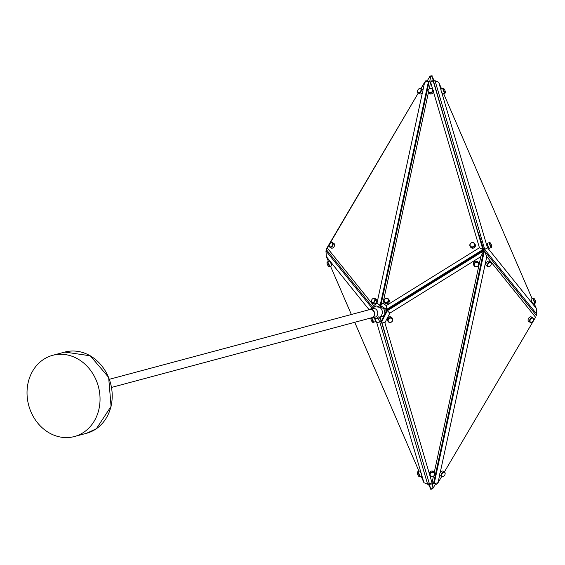 <?xml version="1.0" encoding="UTF-8"?>
<svg xmlns="http://www.w3.org/2000/svg" width="565" height="565" viewBox="0 0 565 565"><rect width="100%" height="100%" fill="white"/><g stroke="black" fill="none" stroke-linecap="round" stroke-linejoin="round"><path stroke-width="0.85" d="M84.157 432.006A42.036 36.082 -105 0 0 96.389 380.676A42.036 36.082 -105 0 0 52.665 355.321A42.036 36.082 -105 0 0 42.919 359.849A42.036 36.082 -105 0 0 30.68 411.179A42.036 36.082 -105 0 0 74.41 436.533A42.036 36.082 -105 0 0 84.157 432.006M109.384 379.299L369.722 309.578A4.202 3.609 75 0 1 374.447 313.639A4.202 3.609 75 0 1 371.89 317.7L111.559 387.421M370.527 318.067A4.513 3.877 -105 0 0 371.975 318.003A4.513 3.877 -105 0 0 374.715 313.639A4.513 3.877 -105 0 0 369.637 309.281A4.513 3.877 -105 0 0 368.352 309.945M371.975 318.003L374.998 317.191A4.513 3.877 -105 0 0 377.745 312.826A4.513 3.877 -105 0 0 373.536 308.356A4.513 3.877 -105 0 0 372.667 308.469L369.637 309.281M379.963 316.76C383.6 316.471 385.21 314.966 384.8 312.247L384.532 311.569C384.483 309.203 383.268 307.925 380.895 307.727L381.269 305.997L386.94 310.065L384.532 311.569M434.245 472.51L480.808 256.665L389.793 313.187L384.885 322.806L381.672 321.831L381.269 321.188L429.541 484.276L381.672 321.831L387.343 310.715L386.94 310.065L381.269 321.188L380.061 317.078M377.943 318.25L379.772 321.831L381.269 321.188L379.412 317.551M379.694 307.127L381.269 305.997L380.174 305.347L378.585 306.484M326.994 250.415L325.92 250.881L371.657 307.685M430.594 488.548L428.284 483.993L427.641 484.276L423.927 482.687L427.641 484.276L429.139 483.626L430.594 488.548L431.745 489.17L432.818 488.548L435.488 484.028M478.152 232.787L432.077 76.452L434.386 81.007L435.029 80.724L438.744 82.313L435.029 80.724L433.532 81.374L433.129 80.731L482.891 249.589L478.407 232.787L483.915 250.599M483.478 250.528L484.389 250.881L536.347 315.411L535.677 314.585L536.75 314.119L484.791 249.589L435.029 80.724L438.744 82.313L441.59 88.91L438.744 82.313M478.407 232.787L484.064 250.683M483.591 250.104L487.482 247.753L536.263 308.335L534.186 303.518L536.263 308.335L536.75 314.119M438.122 96.975L433.532 81.374L438.129 96.968M433.525 483.421L434.146 483.781L484.389 250.881L486.79 256.665L440.199 472.644A2.627 1.716 120.5 0 0 439.747 474.713A2.627 1.716 120.5 0 0 439.888 475.165A2.627 1.716 120.5 0 0 440.375 475.716L441.83 476.57A2.627 1.716 -59.5 0 1 441.343 476.02A2.627 1.716 -59.5 0 1 441.992 472.99A2.627 1.716 -59.5 0 1 444.5 472.043A2.627 1.716 -59.5 0 1 444.98 472.594A2.627 1.716 -59.5 0 1 445.114 473.908A2.627 1.716 -59.5 0 1 445.093 474M389.793 313.187L387.343 310.715L483.697 250.881L433.447 483.781L429.541 484.276L432.048 482.687L433.447 483.781M480.808 256.665L483.697 250.881L483.372 250.366L462.304 263.269L483.209 250.104M428.425 92.491L382.957 303.257L386.248 305.616L479.424 247.753L482.891 249.589L386.545 309.422L386.947 310.065L462.304 263.269M372.533 306.986L326.323 249.589L418.291 93.027L327.1 247.753L373.684 305.616L376.975 303.25L422.472 92.356A2.627 1.716 -59.5 0 0 422.917 90.287L424.64 82.313L428.524 81.219L380.174 305.347L376.975 303.25M429.774 81.148L430.925 75.83L429.845 76.452L427.182 80.972L425.848 80.724L424.612 82.306L420.96 88.5L425.848 80.724L429.139 81.579M386.248 305.616L386.545 309.422L381.269 305.997M376.82 322.806L379.772 321.831L427.641 484.276L423.927 482.687L421.737 475.207A2.627 0.629 -113.3 0 0 421.165 473.265L376.82 322.806L374.567 318.378M382.957 303.257L380.867 305.354L429.223 81.219L433.129 80.731L430.622 82.313L429.223 81.219M418.834 88.853A2.627 1.716 120.5 0 1 418.912 88.79A2.627 1.716 120.5 0 1 420.84 88.43A2.627 1.716 120.5 0 0 418.912 88.79A2.627 1.716 120.5 0 0 418.891 88.804M417.584 90.93A2.288 1.49 -59.5 0 1 417.584 90.909A2.288 1.49 -59.5 0 1 418.58 89.065A2.288 1.49 -59.5 0 0 417.584 90.909A2.288 1.49 -59.5 0 0 418.199 92.575A2.288 1.49 -59.5 0 0 419.986 92.053A2.288 1.49 -59.5 0 0 420.904 89.157A2.288 1.49 -59.5 0 0 418.764 88.91A2.288 1.49 -59.5 0 0 418.58 89.065A2.288 1.49 -59.5 0 1 418.764 88.91A2.288 1.49 -59.5 0 1 418.785 88.896M421.08 476.09L423.927 482.687L421.08 476.09M417.38 472.333A2.627 0.629 66.7 0 1 417.422 472.029A2.627 0.629 66.7 0 1 417.535 471.895A2.627 0.629 66.7 0 1 418.397 472.651A2.627 0.629 66.7 0 1 419.548 475.158A2.627 0.629 66.7 0 1 419.611 476.719L421.603 475.864A2.627 0.629 -113.3 0 0 421.737 475.207M421.165 473.265A2.627 0.629 -113.3 0 0 420.388 471.789A2.627 0.629 -113.3 0 0 419.52 471.041L417.535 471.895M418.121 472.99A2.288 0.544 -113.3 0 0 417.267 472.453A2.288 0.544 -113.3 0 0 417.535 474.063L418.036 475.229A2.288 0.544 -113.3 0 0 418.418 475.885A2.288 0.544 -113.3 0 0 419.025 476.528A2.288 0.544 -113.3 0 0 419.188 475.419A2.288 0.544 -113.3 0 0 418.121 472.99M368.973 309.535L326.401 256.665L328.484 261.482L326.401 256.665L325.92 250.881M330.56 266.306L351.359 314.493L330.56 266.306L329.367 266.821A2.627 0.629 66.7 0 1 329.197 266.807A2.627 0.629 66.7 0 1 328.95 266.631M354.721 322.297L418.997 471.267L354.721 322.297M371.742 318.053A2.627 0.629 66.7 0 1 373.098 320.715A2.627 0.629 66.7 0 1 373.225 322.495L375.216 321.64A2.627 0.629 -113.3 0 0 375.082 319.854A2.627 0.629 -113.3 0 0 374.454 318.356M331.351 265.96A2.627 0.629 -113.3 0 0 331.224 264.18A2.627 0.629 -113.3 0 0 329.275 261.136L327.283 261.998A2.627 0.629 66.7 0 1 329.24 265.034A2.627 0.629 66.7 0 1 329.367 266.821L331.351 265.96M370.986 318.109A2.288 0.544 -113.3 0 0 370.88 318.229A2.288 0.544 -113.3 0 0 371.092 319.67A2.288 0.544 -113.3 0 0 371.149 319.839L371.65 321.005A2.288 0.544 -113.3 0 0 372.639 322.304A2.288 0.544 -113.3 0 0 372.674 320.765A2.288 0.544 -113.3 0 0 371.099 318.116M327.135 262.428A2.627 0.629 66.7 0 1 327.177 262.132A2.627 0.629 66.7 0 1 327.283 261.998M327.29 264.166L327.792 265.324A2.288 0.544 -113.3 0 0 328.781 266.631A2.288 0.544 -113.3 0 0 328.816 265.084A2.288 0.544 -113.3 0 0 327.799 262.979A2.288 0.544 -113.3 0 0 327.022 262.555A2.288 0.544 -113.3 0 0 327.234 263.989A2.288 0.544 -113.3 0 0 327.29 264.166A2.288 0.544 -113.3 0 0 327.34 264.3M436.823 484.276L434.146 483.781L438.03 482.687L436.823 484.276M439.747 474.713L438.03 482.687M438.059 482.694L441.71 476.5L438.059 482.694M443.836 476.147A2.627 1.716 -59.5 0 1 443.758 476.21A2.627 1.716 -59.5 0 1 441.83 476.57M441.802 475.935A2.288 1.49 120.5 0 0 443.899 476.09A2.288 1.49 120.5 0 0 445.086 474.091A2.288 1.49 120.5 0 0 444.966 472.947A2.288 1.49 120.5 0 0 442.678 472.947A2.288 1.49 120.5 0 0 441.802 475.935M535.571 317.248L444.38 471.973L535.571 317.248L486.79 256.665M444.5 472.043L443.045 471.189A2.627 1.716 120.5 0 0 440.199 472.644M532.837 317.82L531.383 316.965A2.627 1.716 120.5 0 0 528.882 317.904A2.627 1.716 120.5 0 0 528.233 320.941A2.627 1.716 120.5 0 0 528.72 321.492L530.175 322.347A2.627 1.716 -59.5 0 1 529.688 321.803A2.627 1.716 -59.5 0 1 530.337 318.766A2.627 1.716 -59.5 0 1 532.837 317.82A2.627 1.716 -59.5 0 1 533.325 318.37A2.627 1.716 -59.5 0 1 533.459 319.684A2.627 1.716 -59.5 0 1 533.438 319.783M490.66 262.146L489.205 261.284A2.627 1.716 120.5 0 0 486.705 262.231A2.627 1.716 120.5 0 0 486.048 265.268A2.627 1.716 120.5 0 0 486.536 265.811L487.991 266.673A2.627 1.716 -59.5 0 1 487.503 266.122A2.627 1.716 -59.5 0 1 488.153 263.085A2.627 1.716 -59.5 0 1 490.66 262.146A2.627 1.716 -59.5 0 1 491.14 262.69A2.627 1.716 -59.5 0 1 491.275 264.01A2.627 1.716 -59.5 0 1 491.26 264.102M532.173 321.923A2.627 1.716 -59.5 0 1 532.103 321.986A2.627 1.716 -59.5 0 1 530.175 322.347M530.139 321.711A2.288 1.49 120.5 0 0 532.244 321.866A2.288 1.49 120.5 0 0 533.424 319.868A2.288 1.49 120.5 0 0 533.311 318.724A2.288 1.49 120.5 0 0 531.022 318.724A2.288 1.49 120.5 0 0 530.139 321.711M489.996 266.242A2.627 1.716 -59.5 0 1 489.919 266.306A2.627 1.716 -59.5 0 1 487.991 266.673M487.962 266.03A2.288 1.49 120.5 0 0 490.067 266.193A2.288 1.49 120.5 0 0 491.246 264.187A2.288 1.49 120.5 0 0 491.133 263.043A2.288 1.49 120.5 0 0 488.845 263.043A2.288 1.49 120.5 0 0 487.962 266.03M432.889 483.852L431.745 489.17L430.516 489.17M443.059 88.281L441.067 89.136A2.627 0.629 66.7 0 0 440.933 89.793A2.627 0.629 66.7 0 0 441.018 90.273A2.627 0.629 66.7 0 0 441.505 91.735A2.627 0.629 66.7 0 0 443.151 93.96L445.135 93.105A2.627 0.629 -113.3 0 1 444.041 91.982A2.627 0.629 -113.3 0 1 443.002 89.418A2.627 0.629 -113.3 0 1 443.059 88.281A2.627 0.629 -113.3 0 1 443.228 88.295A2.627 0.629 -113.3 0 1 443.476 88.472M438.73 82.306L440.933 89.793M532.103 298.694L443.673 93.734L532.103 298.694L533.303 298.179A2.627 0.629 -113.3 0 1 533.473 298.193A2.627 0.629 -113.3 0 1 533.72 298.369M441.505 91.735L487.482 247.753M531.948 302.077A2.627 0.629 66.7 0 0 533.395 303.864L535.38 303.002A2.627 0.629 -113.3 0 1 533.939 301.223A2.627 0.629 -113.3 0 1 533.303 298.179L531.312 299.04A2.627 0.629 66.7 0 0 531.948 302.077M489.438 242.505L487.454 243.36A2.627 0.629 66.7 0 0 488.089 246.397A2.627 0.629 66.7 0 0 489.537 248.183L491.522 247.329A2.627 0.629 -113.3 0 1 490.081 245.542A2.627 0.629 -113.3 0 1 489.438 242.505A2.627 0.629 -113.3 0 1 489.615 242.519A2.627 0.629 -113.3 0 1 489.862 242.696M535.528 302.572A2.627 0.629 -113.3 0 1 535.493 302.868A2.627 0.629 -113.3 0 1 535.38 303.002L534.186 303.518M534.292 301.011A2.288 0.544 66.7 0 0 535.648 302.445A2.288 0.544 66.7 0 0 535.38 300.834L534.878 299.676A2.288 0.544 66.7 0 0 533.89 298.369A2.288 0.544 66.7 0 0 534.292 301.011M491.67 246.891A2.627 0.629 -113.3 0 1 491.635 247.195A2.627 0.629 -113.3 0 1 491.522 247.329M490.434 245.33A2.288 0.544 66.7 0 0 491.783 246.771A2.288 0.544 66.7 0 0 491.515 245.161L491.013 243.995A2.288 0.544 66.7 0 0 490.032 242.696A2.288 0.544 66.7 0 0 490.434 245.33M445.284 92.667A2.627 0.629 -113.3 0 1 445.248 92.971A2.627 0.629 -113.3 0 1 445.135 93.105L445.135 93.105M443.447 89.454A2.288 0.544 66.7 0 0 444.478 91.897A2.288 0.544 66.7 0 0 445.404 92.547A2.288 0.544 66.7 0 0 445.347 91.671A2.288 0.544 66.7 0 0 445.128 90.937L444.634 89.771A2.288 0.544 66.7 0 0 443.645 88.472A2.288 0.544 66.7 0 0 443.447 89.454M429.852 475.398L432.006 482.694M432.048 482.687L433.411 476.352M434.499 472.919L433.969 472.065A2.627 2.345 148.2 0 0 429.223 473.265A2.627 2.345 148.2 0 0 429.506 474.84L430.036 475.695A2.627 2.345 -31.8 0 1 434.499 472.919A2.627 2.345 -31.8 0 1 430.036 475.695M431.554 476.479A2.288 2.041 148.2 0 0 433.143 472.397A2.288 2.041 148.2 0 0 431.554 476.479M384.885 322.806L429.223 473.265M392.541 318.702L392.011 317.841A2.627 2.345 148.2 0 0 387.548 320.616L388.077 321.471A2.627 2.345 -31.8 0 1 391.22 317.742A2.627 2.345 -31.8 0 1 389.398 322.424A2.627 2.345 -31.8 0 1 388.077 321.471M478.583 263.022L478.054 262.167A2.627 2.345 148.2 0 0 473.59 264.936L474.12 265.79A2.627 2.345 -31.8 0 1 478.583 263.022A2.627 2.345 -31.8 0 1 474.12 265.79M389.603 322.255A2.288 2.041 148.2 0 0 391.185 318.173A2.288 2.041 148.2 0 0 389.603 322.255M475.638 266.581A2.288 2.041 148.2 0 0 477.227 262.499A2.288 2.041 148.2 0 0 475.638 266.581M422.917 90.287A2.627 1.716 -59.5 0 0 422.295 89.284L420.84 88.43A2.627 1.716 120.5 0 1 420.318 92.406A2.627 1.716 120.5 0 1 418.171 92.957A2.627 1.716 120.5 0 1 417.556 91.092A2.627 1.716 120.5 0 1 417.57 91M417.563 91.071A2.627 1.716 120.5 0 0 417.556 91.092A2.627 1.716 120.5 0 0 418.171 92.957L419.625 93.811A2.627 1.716 -59.5 0 0 421.765 93.267A2.627 1.716 -59.5 0 0 422.472 92.356M372.01 302.854L373.465 303.716A2.627 1.716 -59.5 0 0 375.605 303.165A2.627 1.716 -59.5 0 0 376.135 299.189L374.68 298.327A2.627 1.716 120.5 0 1 374.15 302.31A2.627 1.716 120.5 0 1 372.01 302.854A2.627 1.716 120.5 0 1 371.396 300.99A2.627 1.716 120.5 0 1 371.41 300.898M329.833 247.18L331.281 248.035A2.627 1.716 -59.5 0 0 333.428 247.484A2.627 1.716 -59.5 0 0 333.95 243.508L332.495 242.653A2.627 1.716 120.5 0 1 331.973 246.63A2.627 1.716 120.5 0 1 329.833 247.18A2.627 1.716 120.5 0 1 329.211 245.316A2.627 1.716 120.5 0 1 329.233 245.217M372.674 298.758A2.627 1.716 120.5 0 1 372.752 298.694A2.627 1.716 120.5 0 1 374.68 298.327M373.825 301.957A2.288 1.49 -59.5 0 0 374.743 299.055A2.288 1.49 -59.5 0 0 372.603 298.807A2.288 1.49 -59.5 0 0 372.42 298.97A2.288 1.49 -59.5 0 0 371.424 300.813A2.288 1.49 -59.5 0 0 372.038 302.473A2.288 1.49 -59.5 0 0 373.825 301.957M330.497 243.077A2.627 1.716 120.5 0 1 330.567 243.014A2.627 1.716 120.5 0 1 332.495 242.653M331.648 246.276A2.288 1.49 -59.5 0 0 332.566 243.381A2.288 1.49 -59.5 0 0 330.426 243.134A2.288 1.49 -59.5 0 0 330.235 243.289A2.288 1.49 -59.5 0 0 329.247 245.132A2.288 1.49 -59.5 0 0 329.854 246.799A2.288 1.49 -59.5 0 0 331.648 246.276M373.839 306.329L373.684 305.616M327.1 247.753L326.323 249.589M432.811 89.595L430.664 82.306M430.622 82.313L429.252 88.648M430 88.352A2.627 2.345 148.2 0 1 430.805 93.034A2.627 2.345 148.2 0 1 430 88.352M428.171 92.081L428.701 92.935A2.627 2.345 -31.8 0 0 433.164 90.16L432.635 89.305M430.671 92.604A2.288 2.041 -31.8 0 0 429.965 88.521A2.288 2.041 -31.8 0 0 430.671 92.604M479.424 247.753L433.447 91.735M384.087 301.978L384.617 302.833A2.627 2.345 -31.8 0 0 389.08 300.064L388.55 299.21A2.627 2.345 148.2 0 1 384.087 301.978A2.627 2.345 148.2 0 1 388.55 299.21M470.129 246.305L470.659 247.159A2.627 2.345 -31.8 0 0 475.123 244.384L474.593 243.529A2.627 2.345 148.2 0 1 470.129 246.305A2.627 2.345 148.2 0 1 474.593 243.529M386.587 302.501A2.288 2.041 -31.8 0 0 385.888 298.426A2.288 2.041 -31.8 0 0 386.587 302.501M470.666 246.389A2.288 2.041 -31.8 0 0 473.894 243.183A2.288 2.041 -31.8 0 0 470.666 246.389M432.077 76.452L430.925 75.83L432.154 75.83M373.225 322.495A2.627 0.629 66.7 0 1 373.055 322.481A2.627 0.629 66.7 0 1 372.808 322.304M419.611 476.719A2.627 0.629 66.7 0 1 419.442 476.705A2.627 0.629 66.7 0 1 419.195 476.528M483.435 250.457L462.488 263.156M96.318 428.75A42.036 36.082 -105 0 0 108.558 377.42A42.036 36.082 -105 0 0 64.827 352.066L90.287 355.809L108.65 377.392L111.072 406.362L96.375 428.729L86.579 433.27A42.036 36.082 -105 0 0 96.318 428.75M372.928 317.742L376.015 318.547A6.307 3.15 90 0 0 378.218 316.76M373.536 308.356A6.307 3.15 -90 0 1 376.015 305.94L370.598 309.02M378.218 307.727A6.307 3.15 90 0 0 376.015 305.94C382.795 306.908 382.971 313.13 381.968 314.31C380.881 316.986 378.896 318.399 376.015 318.547M52.665 355.321L64.827 352.066M74.41 436.533L86.579 433.27M380.415 307.727L380.895 307.727M417.267 472.453L417.422 472.029M370.88 318.229L371.036 317.805M327.022 262.555L327.177 262.132M535.648 302.445L535.493 302.868L535.648 302.445M491.783 246.771L491.635 247.195M445.404 92.547L445.248 92.971M533.89 298.369L533.473 298.193L533.89 298.369M328.781 266.631L329.197 266.807L328.781 266.631M443.645 88.472L443.228 88.295M490.032 242.696L489.615 242.519M372.639 322.304L373.055 322.481M419.025 476.528L419.442 476.705"/></g></svg>
